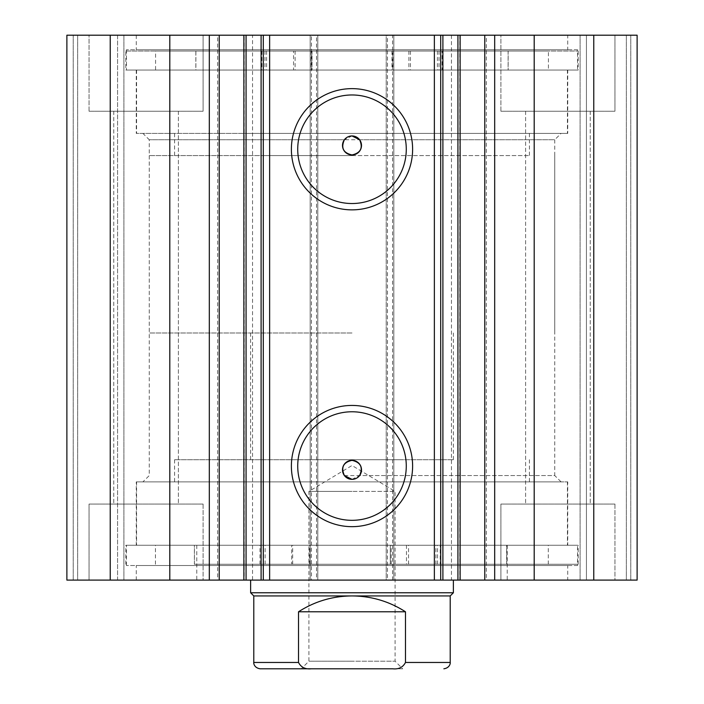 <?xml version="1.0" encoding="UTF-8"?>
<svg xmlns="http://www.w3.org/2000/svg" width="704" height="704" viewBox="0 0 704 704"><rect width="100%" height="100%" fill="white"/><g stroke="black" fill="none" stroke-linecap="round" stroke-linejoin="round"><path stroke-width="0.53" stroke-dasharray="3.52 2.64" d="M247.069 70.048L567.424 70.048L247.069 70.048M247.069 133.408L567.424 133.408L247.069 133.408M265.584 133.408L529.408 133.408L265.584 133.408M265.584 155.584L529.408 155.584L265.584 155.584M434.377 35.2L460.126 35.2L434.377 35.2L434.377 580.096L460.126 580.096L434.377 580.096M486.332 35.2L484.766 35.2L486.332 35.2L486.332 580.096L484.766 580.096L486.332 580.096M252.534 35.2L269.623 35.2L269.623 580.096L244.226 580.096L244.226 35.2L252.534 35.2L252.534 580.096M217.668 580.096L219.234 580.096L217.668 580.096L217.668 35.2L219.234 35.2L217.668 35.2M244.226 580.096L269.623 580.096M269.623 35.2L244.226 35.2M344.397 475.552L554.752 475.552L561.088 481.888L142.912 481.888L561.088 481.888M352 479.354L359.603 475.552L554.752 475.552L554.752 139.744L149.248 139.744L149.248 475.552L142.912 481.888M352 135.942L344.397 139.744L149.248 139.744L142.912 133.408L561.088 133.408L142.912 133.408M359.603 139.744L554.752 139.744L561.088 133.408M352 411.77A54.278 54.278 0 0 0 297.722 466.048A54.278 54.278 0 0 0 352 520.326A54.278 54.278 0 0 0 406.278 466.048A54.278 54.278 0 0 0 352 411.77M352 94.97A54.278 54.278 0 0 0 297.722 149.248A54.278 54.278 0 0 0 352 203.526A54.278 54.278 0 0 0 406.278 149.248A54.278 54.278 0 0 0 352 94.97M567.741 545.248L136.259 545.248L567.741 545.248L567.741 481.888L136.259 481.888L567.741 481.888M136.259 545.248L136.259 481.888M577.562 565.523L126.438 565.523L577.562 565.523L577.562 545.248L126.438 545.248L577.562 545.248M126.438 565.523L126.438 545.248M567.741 580.096L136.259 580.096L567.741 580.096L567.741 565.523L136.259 565.523L567.741 565.523M136.259 580.096L136.259 565.523M567.741 70.048L136.259 70.048L567.741 70.048L567.741 133.408L136.259 133.408L567.741 133.408M136.259 70.048L136.259 133.408M577.562 49.773L126.438 49.773L577.562 49.773L577.562 70.048L126.438 70.048L577.562 70.048M126.438 49.773L126.438 70.048M567.741 35.2L136.259 35.2L567.741 35.2L567.741 49.773L136.259 49.773L567.741 49.773M136.259 35.2L136.259 49.773M500.896 111.232L500.896 35.2L614.944 35.2L500.896 35.2L614.944 35.2L500.896 35.2L500.896 111.232L614.944 111.232L614.944 35.2L614.944 111.232L500.896 111.232M89.056 111.232L89.056 35.2L203.104 35.2L89.056 35.2L203.104 35.2L89.056 35.2L89.056 111.232L203.104 111.232L203.104 35.2L203.104 111.232L89.056 111.232M614.944 504.064L614.944 580.096L500.896 580.096L614.944 580.096L500.896 580.096L614.944 580.096L614.944 504.064L500.896 504.064L500.896 580.096L500.896 504.064L614.944 504.064M203.104 504.064L203.104 580.096L89.056 580.096L203.104 580.096L89.056 580.096L203.104 580.096L203.104 504.064L89.056 504.064L89.056 580.096L89.056 504.064L203.104 504.064M178.394 111.232L178.394 504.064L113.766 504.064L178.394 504.064L113.766 504.064L178.394 504.064L178.394 111.232L113.766 111.232L113.766 504.064L113.766 111.232L178.394 111.232M590.234 111.232L590.234 504.064L525.606 504.064L590.234 504.064L525.606 504.064L590.234 504.064L590.234 111.232L525.606 111.232L525.606 504.064L525.606 111.232L590.234 111.232M311.45 35.2L66.88 35.2L66.88 580.096L317.786 580.096L317.786 35.2L310.182 35.2L310.182 580.096L317.786 580.096L317.786 35.2L311.45 35.2L311.45 580.096M117.568 580.096L77.651 580.096L123.904 580.096L117.568 580.096L117.568 35.2L73.216 35.2L123.904 35.2L117.568 35.2L117.568 580.096M316.518 35.2L310.182 35.2L310.182 580.096L316.518 580.096L316.518 35.2L387.482 35.2L387.482 580.096L316.518 580.096M387.482 580.096L393.818 580.096L393.818 35.2L386.214 35.2L386.214 580.096L393.818 580.096L393.818 35.2L387.482 35.2M386.214 580.096L637.12 580.096L626.349 580.096L637.12 580.096L637.12 35.2L386.214 35.2L386.214 580.096M586.432 580.096L626.349 580.096L580.096 580.096L586.432 580.096L586.432 35.2L626.349 35.2L580.096 35.2L586.432 35.2L586.432 580.096M66.88 35.2L73.216 35.2L66.88 35.2L66.88 580.096L66.88 35.2M110.238 35.2L110.238 580.096M637.12 35.2L637.12 580.096L637.12 35.2M593.762 580.096L593.762 35.2M440.704 580.096L440.704 35.2M263.296 35.2L263.296 580.096M77.651 35.2L77.651 580.096L77.651 35.2M123.904 35.2L123.904 580.096L123.904 35.2M626.349 35.2L626.349 580.096L626.349 35.2M580.096 580.096L580.096 35.2L580.096 580.096M451.466 35.2L451.466 580.096M400.224 459.712L174.592 459.712L400.224 459.712M400.224 481.888L174.592 481.888L400.224 481.888M324.438 580.096L453.376 580.096L324.438 580.096M324.438 459.712L453.376 459.712L324.438 459.712M394.196 545.248L196.768 545.248L394.196 545.248M394.196 580.096L196.768 580.096L394.196 580.096M410.564 481.888L136.576 481.888L410.564 481.888M410.564 545.248L136.576 545.248L410.564 545.248M352 668.8L301.312 668.8L308.915 661.197L352 661.197L308.915 661.197L308.915 491.392L352 491.392L308.915 491.392L352 465.502L395.085 491.392L352 491.392L395.085 491.392L395.085 661.197L352 661.197L395.085 661.197L402.688 668.8L352 668.8M253.792 595.936L450.208 595.936M250.624 592.768L453.376 592.768M352 155.584L149.248 155.584L352 155.584M352 332.992L149.248 332.992L352 332.992M260.128 668.8L311.309 668.8C305.307 669.434 301.048 667.322 298.522 662.464L298.522 611.776C314.82 601.339 332.649 596.059 352 595.936C371.351 596.059 389.18 601.339 405.478 611.776L405.478 662.464C402.987 667.304 398.719 669.416 392.691 668.8L402.688 668.8M311.309 668.8L392.691 668.8M298.522 611.776L405.478 611.776M406.481 564.256L506.704 564.256L506.704 545.248L548.284 545.248L155.443 545.248L194.392 545.248L194.392 564.256L578.195 564.256L406.481 564.256L406.481 545.248L390.262 545.248L506.704 545.248M440.22 545.248L408.54 545.248L440.22 545.248L440.22 564.256L408.54 564.256L440.22 564.256M291.667 545.248L259.987 545.248L291.667 545.248L291.667 564.256L259.987 564.256L291.667 564.256M506.704 564.256L194.392 564.256M292.67 564.256L292.67 545.248L125.805 545.248L406.481 545.248M194.392 545.248L292.67 545.248M194.436 564.256L194.436 545.248M506.651 564.256L506.651 545.248M125.805 51.04L312.03 51.04L312.03 70.048L548.425 70.048L508.165 70.048L508.165 51.04L391.97 51.04L578.195 51.04L125.805 51.04L125.805 70.048L312.03 70.048M293.559 51.04L261.879 51.04L293.559 51.04L293.559 70.048L261.879 70.048L293.559 70.048M261.879 51.04L261.879 70.048M442.121 51.04L410.441 51.04L442.121 51.04L442.121 70.048L410.441 70.048L442.121 70.048M410.441 51.04L410.441 70.048M312.03 51.04L195.835 51.04L195.835 70.048M195.835 51.04L155.575 51.04L155.575 70.048M155.575 51.04L548.425 51.04L548.425 70.048M578.195 51.04L578.195 70.048L125.805 70.048M408.91 51.04L408.91 70.048L578.195 70.048M295.09 51.04L295.09 70.048M508.165 70.048L408.91 70.048M548.425 51.04L508.165 51.04M508.112 51.04L508.112 70.048M195.888 51.04L195.888 70.048M459.774 35.2L459.774 580.096M392.55 580.096L392.55 35.2M73.216 580.096L73.216 35.2L73.216 580.096M630.784 580.096L630.784 35.2L630.784 580.096M298.522 662.464L253.792 662.464M450.208 662.464L405.478 662.464M390.298 564.256L390.298 545.248L390.262 564.256M310.288 564.256L310.288 545.248M309.408 564.256L309.408 545.248M265.135 564.256L265.135 545.248M263.525 564.256L263.525 545.248M435.926 564.256L435.926 545.248M391.213 564.256L391.213 545.248M437.536 564.256L437.536 545.248M311.986 51.04L311.986 70.048M392.014 51.04L392.014 70.048M392.911 51.04L392.911 70.048M437.395 51.04L437.395 70.048M439.014 51.04L439.014 70.048M266.605 51.04L266.605 70.048M311.089 51.04L311.089 70.048M264.986 51.04L264.986 70.048M567.424 70.048L567.424 133.408M529.408 133.408L529.408 155.584M174.592 133.408L174.592 155.584M136.576 70.048L136.576 133.408M529.408 459.712L529.408 481.888M250.624 459.712L250.624 332.992M507.232 545.248L507.232 580.096M567.424 481.888L567.424 545.248M136.576 481.888L136.576 545.248M196.768 545.248L196.768 580.096M453.376 459.712L453.376 332.992M174.592 459.712L174.592 481.888M554.752 155.584L554.752 332.992M149.248 155.584L149.248 332.992M408.54 564.256L408.54 545.248M259.987 564.256L259.987 545.248M548.284 564.256L548.284 545.248M578.195 564.256L578.195 545.248M125.805 564.256L125.805 545.248M155.443 564.256L155.443 545.248M310.332 564.256L310.332 545.248M391.97 51.04L391.97 70.048"/><path stroke-width="1.06" d="M434.368 580.096L434.368 35.2L460.126 35.2L460.126 580.096L261.105 580.096L261.105 35.2L246.066 35.2L246.066 580.096L261.105 580.096M460.126 35.2L484.766 35.2L484.766 580.096L460.126 580.096M246.066 35.2L169.805 35.2L169.805 580.096L246.066 580.096M352 209.862A60.614 60.614 0 0 1 291.386 149.248A60.614 60.614 0 0 1 352 88.634A60.614 60.614 0 0 1 412.614 149.248A60.614 60.614 0 0 1 352 209.862M352 94.97A54.278 54.278 0 0 0 297.722 149.248A54.278 54.278 0 0 0 352 203.526A54.278 54.278 0 0 0 406.278 149.248A54.278 54.278 0 0 0 352 94.97M352 526.662A60.614 60.614 0 0 1 291.386 466.048A60.614 60.614 0 0 1 352 405.434A60.614 60.614 0 0 1 412.614 466.048A60.614 60.614 0 0 1 352 526.662M352 411.77A54.278 54.278 0 0 0 297.722 466.048A54.278 54.278 0 0 0 352 520.326A54.278 54.278 0 0 0 406.278 466.048A54.278 54.278 0 0 0 352 411.77M352 479.354L344.397 475.552C340.762 467.403 343.297 462.334 352 460.346A9.504 9.504 0 0 0 342.496 469.85A9.504 9.504 0 0 0 352 479.354A9.504 9.504 0 0 0 361.504 469.85A9.504 9.504 0 0 0 352 460.346C360.703 462.326 363.238 467.394 359.603 475.552M344.397 139.744C340.754 147.893 343.288 152.962 352 154.95C360.703 152.962 363.238 147.893 359.603 139.744L352 135.942A9.504 9.504 0 0 0 342.496 145.446A9.504 9.504 0 0 0 352 154.95A9.504 9.504 0 0 0 361.504 145.446A9.504 9.504 0 0 0 352 135.942M169.805 580.096L66.88 580.096L66.88 35.2L169.805 35.2M484.766 35.2L637.12 35.2L637.12 580.096L484.766 580.096M261.105 35.2L269.632 35.2L269.632 580.096M434.368 35.2L269.632 35.2M110.238 580.096L110.238 35.2M593.762 35.2L593.762 580.096M440.704 35.2L440.704 580.096M263.296 580.096L263.296 35.2M219.234 35.2L219.234 580.096M301.312 668.8L392.691 668.8C398.693 669.434 402.952 667.322 405.478 662.464L450.208 662.464C450.49 662.499 450.27 667.823 443.872 668.8M450.208 595.936L253.792 595.936L250.624 592.768L453.376 592.768L450.208 595.936L450.208 662.464M253.792 595.936L253.792 662.464L298.522 662.464L298.522 611.776C314.82 601.339 332.649 596.059 352 595.936C371.351 596.059 389.18 601.339 405.478 611.776L405.478 662.464M298.522 662.464C301.013 667.304 305.281 669.416 311.309 668.8L392.691 668.8M298.522 611.776L405.478 611.776M311.309 668.8L260.128 668.8C253.73 667.823 253.51 662.499 253.792 662.464M534.195 35.2L534.195 580.096M209.317 35.2L209.317 580.096M442.895 35.2L442.895 580.096M457.934 580.096L457.934 35.2M494.683 35.2L494.683 580.096M243.874 35.2L243.874 580.096M453.376 580.096L453.376 592.768M250.624 580.096L250.624 592.768"/></g></svg>
